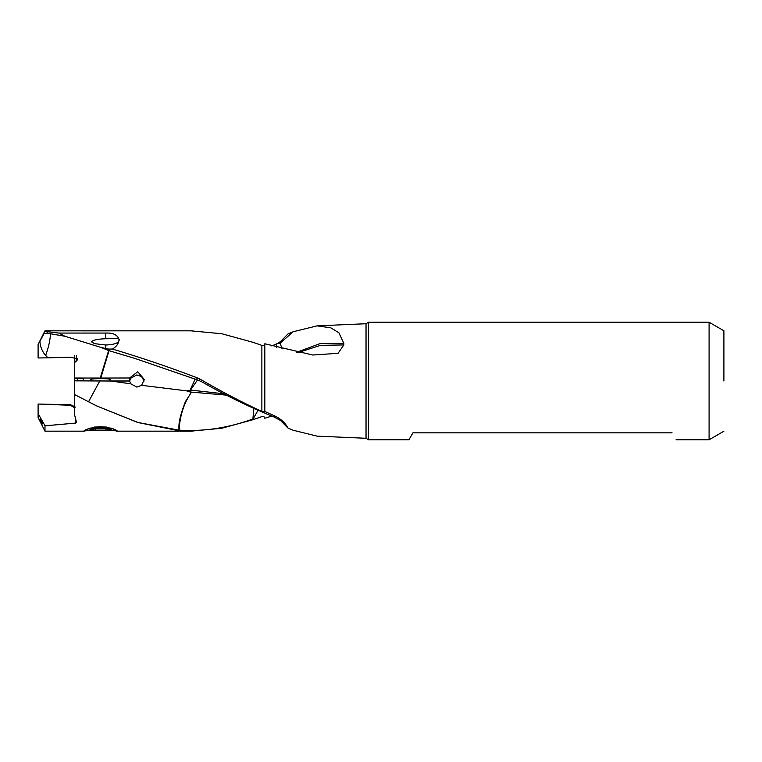 <?xml version="1.0" encoding="UTF-8"?>
<svg xmlns="http://www.w3.org/2000/svg" width="762" height="762" viewBox="0 0 762 762"><rect width="100%" height="100%" fill="white"/><g stroke="black" fill="none" stroke-linecap="round" stroke-linejoin="round"><path stroke-width="1.14" d="M91.335 379.828A9.811 0.914 0 0 1 90.783 379.524A9.811 0.914 0 0 1 100.594 378.609A9.811 0.914 0 0 1 110.404 379.524A9.811 0.914 0 0 1 109.852 379.828M106.68 330.841L44.987 330.832L44.987 331.394L58.893 333.07L105.775 333.07C112.919 332.737 117.281 334.747 118.853 339.1L117.777 338.48L105.775 338.747C99.593 338.899 92.316 339.938 91.573 341.881L94.478 343.643L105.775 345.005C113.938 344.624 118.3 343.205 118.853 340.747C118.272 344.119 116.119 346.891 112.376 349.063C140.627 357.454 168.888 367.036 197.139 377.809L196.682 379.657L199.253 380.638L199.835 379.047L203.321 381C222.837 392.268 242.354 402.422 261.871 411.451L264.824 411.49L264.824 343.767C264.557 345.234 263.576 345.777 261.871 345.386L252.717 342.224L221.866 333.766L191.005 330.832L106.68 330.832M90.63 430.397L83.934 430.949L88.783 428.454L100.594 426.549L112.462 428.473L117.253 430.949L110.566 430.397M253.87 408.527L252.889 418.995C228.295 427.977 203.702 431.692 179.108 430.149C179.832 415.919 183.804 403.498 191.033 392.906L185.433 401.593C177.003 423.253 179.375 427.625 178.851 430.13L178.67 430.692L137.77 422.5L96.869 406.013L74.676 394.621L74.676 380.838L110.976 381.019L130.816 383.838L136.874 387.096L141.608 385.324L144.266 379.447L137.751 371.77L129.616 377.981L100.794 378.047A27.746 2.591 0 0 1 100.241 378.047L108.633 350.558L107.804 350.187L108.09 349.044L101.213 347.501L107.804 350.187M252.908 419.7L253.07 419.005L254.06 419.291L252.717 419.776L221.866 428.234L191.005 431.168L178.937 430.711L179.099 430.206A27.765 16.993 180 0 1 178.851 430.13L137.874 422.462L96.812 405.994M253.079 418.995L257.966 410.356M253.07 418.976A27.765 4.591 180 0 0 252.889 418.995L252.717 419.776M191.091 392.83L191.643 392.144L191.129 392.087L190.538 392.83M191.643 392.144L226.628 395.145M191.129 392.087L190.186 392.001L191.357 390.173L224.104 393.821M190.186 392.001L186.519 390.839L191.367 390.173M297.847 352.606L320.573 345.357L343.853 344.919L343.853 343.395L338.919 332.813L330.841 327.841L317.116 325.86L366.036 323.726L366.036 438.274L368.484 439.769L408.908 439.769L412.909 432.835L672.065 432.835C677.408 442.084 677.408 442.084 672.065 432.835C677.408 442.084 677.408 442.084 672.065 432.835M723.9 381L723.9 330.775L723.9 381M368.484 439.769L368.484 322.231L709.089 322.231L709.089 439.769L723.9 431.225M282.111 348.882L280.092 343.214L280.492 341.547L288.046 333.899L293.189 331.737L280.092 343.214A27.765 5.058 0 0 1 277.435 343.5L280.492 341.547M366.036 438.274L317.116 436.14L293.189 430.263L288.046 428.101L280.492 420.453L273.339 416.633C249.879 407.232 226.428 395.84 202.968 382.438L199.253 380.638M288.046 428.101C285.436 423.12 281.14 419.119 275.139 416.109L273.339 416.633M197.139 377.809L199.835 379.047M275.139 416.109L264.824 411.49M144.132 380.981L141.608 376.676L136.874 374.904L130.816 378.162L129.616 380.981L109.852 380.981L109.852 379.219M343.853 344.919L338.08 353.311L312.839 355.025L264.824 343.767M343.853 343.395L320.488 343.462L296.542 352.339M317.116 325.86L293.189 331.737M271.815 345.948L277.435 343.5M276.758 343.862L276.635 347.367M130.816 383.838L129.616 381.019L129.616 377.981M129.616 381.019L110.976 381.019M141.608 385.324L186.519 390.839M196.682 379.657L134.664 358.34L109.004 350.663L100.794 378.047M195.139 379.105L190.129 390.115M190.462 390.106L197.501 379.952M271.815 416.052L264.824 418.233C264.557 416.766 263.576 416.223 261.871 416.614L254.06 419.291M74.676 390.963L74.676 388.344M40.005 418.957C40.881 419.281 41.777 420.938 42.672 423.939C41.796 423.424 40.91 421.767 40.005 418.957L40.357 418.948M38.1 404.031L70.599 404.774L70.599 405.308L38.1 404.031M38.1 417.49L38.1 404.203M38.1 417.528L44.987 431.168L44.987 425.815L38.1 413.566M75.514 407.079L73.933 407.432L70.599 405.308M74.676 394.621L74.676 415.147L76.514 422.358L75.609 423.091L44.987 425.815M70.599 404.774L74.676 406.698M118.853 339.1L119.386 339.909L118.853 340.747M108.09 349.044L112.376 349.063M83.191 380.428L83.191 378.628L83.191 380.428L77.638 380.428L77.638 378.628L83.191 378.628M74.676 380.838L74.676 368.322L74.676 378.019L100.241 378.047M77.638 378.628L74.676 378.352L74.676 380.705L77.638 380.428M76.495 355.568L76.124 361.236A3.705 3.705 180 0 0 77.619 358.626M39.948 341.071L44.082 333.527L50.483 333.746C50.178 340.185 48.568 347.405 45.644 355.387L47.911 357.826L38.1 357.969L38.1 344.472L39.948 341.071A16.593 11.963 -112.2 0 0 45.644 355.387M74.676 373.656L74.676 362.474L77.629 358.864L70.599 357.226L47.911 357.826M44.082 333.527L44.987 331.394M74.676 362.474L76.124 361.236M74.676 371.037L74.676 355.302M50.483 333.746L64.856 336.252L101.213 347.501M64.856 336.252L58.893 333.08M46.739 333.508L47.463 331.584M95.25 428.387L105.937 428.387L111.281 429.254L105.937 430.111L95.25 430.111L89.906 429.254L95.25 428.387L95.25 430.111M105.937 428.387L105.937 430.111M106.737 427.072A16.545 1.553 180 0 0 100.594 426.968A16.545 1.553 180 0 0 94.421 427.072M85.611 429.72A15.812 1.476 180 0 0 100.594 430.73A15.812 1.476 180 0 0 115.576 429.72M111.547 428.187A15.812 1.476 180 0 0 100.594 427.768A15.812 1.476 180 0 0 89.64 428.187M91.335 379.219L91.335 380.971M105.775 333.07L105.775 338.747M261.871 345.386L261.871 411.451M88.487 401.86L99.765 381M190.538 388.982A27.765 14.821 180 0 1 190.776 388.982A27.765 14.821 180 0 1 191.091 388.982M75.609 419.119L75.609 423.091M105.775 348.596L105.775 345.005M723.9 330.775L709.089 322.231M676.075 439.769L709.089 439.769M366.036 323.726L368.484 322.231M44.987 431.168L84.611 431.168M116.576 431.168L191.005 431.168M38.1 344.472L44.987 330.832"/></g></svg>
